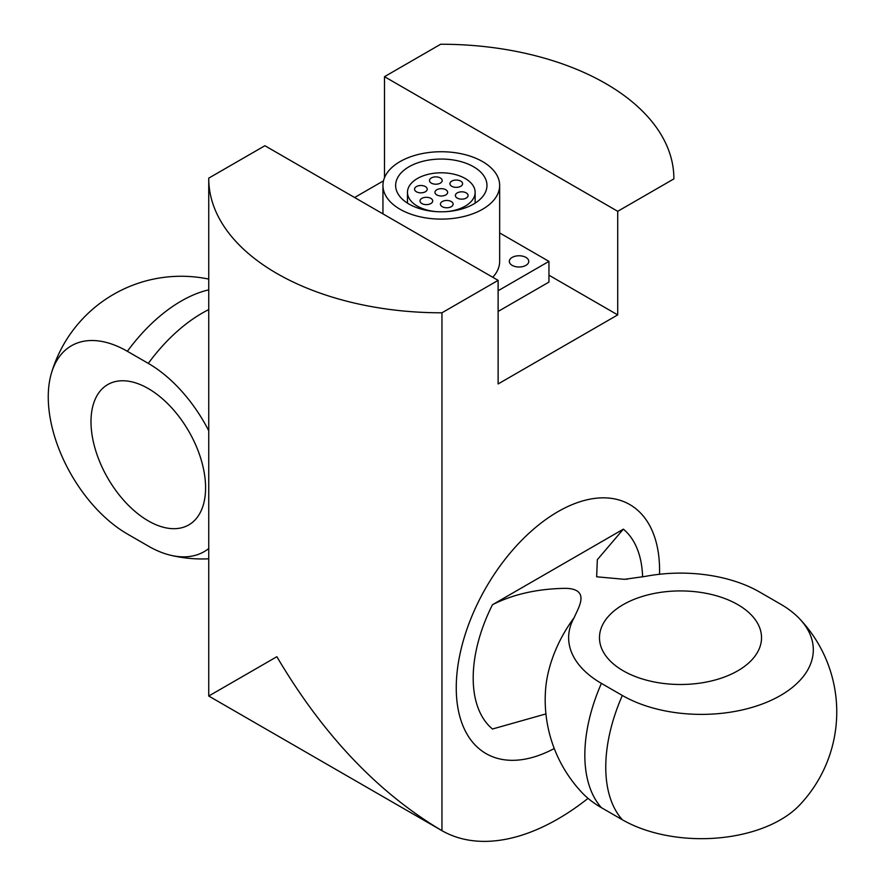 <?xml version="1.0" encoding="UTF-8"?>
<svg xmlns="http://www.w3.org/2000/svg" width="885" height="885" viewBox="0 0 885 885"><rect width="100%" height="100%" fill="white"/><g stroke="black" fill="none" stroke-linecap="round" stroke-linejoin="round"><path stroke-width="1.33" d="M673.872 178.516L673.872 178.903A232.567 134.277 0 0 0 673.872 178.516A232.567 134.277 0 0 0 440.653 44.25L384.499 76.674L617.719 211.316L617.719 314.894L498.122 383.946L498.122 280.368L441.958 312.792L441.958 830.672L441.305 830.296C377.519 792.274 322.704 734.406 276.861 656.703L208.738 696.03L208.738 178.516A232.567 134.277 0 0 0 441.958 312.792M498.122 280.368L264.903 145.726L208.738 178.139A232.567 134.277 0 0 0 208.738 178.516M441.958 830.672A232.567 134.277 120 0 0 588.049 798.358M673.872 178.903L617.719 211.316M354.597 197.51L383.504 180.828M384.499 177.73L384.499 76.674M548.943 275.191L617.719 314.894M737.802 670.786A81.022 46.783 180 0 1 623.217 670.786A81.022 46.783 180 0 1 599.82 642.001A81.022 46.783 180 0 1 680.51 590.926A81.022 46.783 180 0 1 761.188 642.001A81.022 46.783 180 0 1 737.802 670.786M574.243 617.52A91.299 52.713 -60 0 0 545.647 688.807A135.316 135.316 0 0 0 582.43 793.071A111.875 64.594 0 0 0 601.402 807.673L622.332 819.753A111.875 64.594 0 0 0 799.52 805.162A135.316 135.316 0 0 0 799.52 618.726A111.875 64.594 180 0 1 780.548 695.466A111.875 64.594 180 0 1 622.332 695.466L601.402 683.386A111.875 64.594 180 0 1 574.243 617.52C577.739 608.703 591.257 589.067 565.869 588.337C537.859 588.702 513.388 594.167 492.48 604.709A119.829 69.185 120 0 0 492.48 729.008L545.923 713.918M642.598 576.887A119.829 69.185 120 0 0 623.361 529.153L597.342 559.674L596.645 576.799L624.511 579.321L645.53 576.356A111.875 64.594 180 0 1 759.618 592.032L780.548 604.123A111.875 64.594 180 0 1 799.52 618.726M623.361 529.153L492.48 604.709M659.524 574.265A143.768 83.002 120 0 0 659.579 570.383A143.768 83.002 120 0 0 629.799 504.572A143.768 83.002 120 0 0 486.031 587.574A143.768 83.002 120 0 0 486.031 753.589A143.768 83.002 120 0 0 554.242 748.511M91 421.647A81.022 46.783 60 0 1 111.665 382.707A81.022 46.783 60 0 1 148.293 388.57A81.022 46.783 60 0 1 200.165 456.583A81.022 46.783 60 0 1 192.344 522.46A81.022 46.783 60 0 1 128.812 505.7A81.022 46.783 60 0 1 91 421.647M208.738 548.545A111.875 64.594 60 0 1 170.418 555.205A111.875 64.594 60 0 1 148.293 546.078L127.363 533.987A111.875 64.594 60 0 1 48.255 396.967A111.875 64.594 60 0 1 51.407 373.238A111.875 64.594 60 0 1 127.363 351.301L148.293 363.381A111.875 64.594 60 0 1 208.738 430.707M421.868 203.55A6.339 3.662 180 0 1 420.01 200.961A6.339 3.662 180 0 1 426.36 197.3A6.339 3.662 180 0 1 432.699 200.961A6.339 3.662 180 0 1 428.783 204.346A6.339 3.662 180 0 1 421.868 203.55M442.29 206.714A6.339 3.662 180 0 1 440.442 204.125A6.339 3.662 180 0 1 446.781 200.464A6.339 3.662 180 0 1 453.12 204.125A6.339 3.662 180 0 1 449.204 207.499A6.339 3.662 180 0 1 442.29 206.714M436.825 194.921A6.339 3.662 180 0 1 434.966 192.333A6.339 3.662 180 0 1 441.305 188.671A6.339 3.662 180 0 1 447.655 192.333A6.339 3.662 180 0 1 443.739 195.718A6.339 3.662 180 0 1 436.825 194.921M416.404 191.757A6.339 3.662 180 0 1 414.545 189.169A6.339 3.662 180 0 1 420.884 185.507A6.339 3.662 180 0 1 427.234 189.169A6.339 3.662 180 0 1 423.318 192.554A6.339 3.662 180 0 1 416.404 191.757M457.246 198.085A6.339 3.662 180 0 1 455.388 195.485A6.339 3.662 180 0 1 461.727 191.824A6.339 3.662 180 0 1 468.077 195.485A6.339 3.662 180 0 1 464.16 198.871A6.339 3.662 180 0 1 457.246 198.085M451.77 186.292A6.339 3.662 180 0 1 449.912 183.704A6.339 3.662 180 0 1 456.262 180.042A6.339 3.662 180 0 1 462.601 183.704A6.339 3.662 180 0 1 458.684 187.078A6.339 3.662 180 0 1 451.77 186.292M431.349 183.129A6.339 3.662 180 0 1 429.49 180.54A6.339 3.662 180 0 1 435.84 176.878A6.339 3.662 180 0 1 442.179 180.54A6.339 3.662 180 0 1 438.263 183.925A6.339 3.662 180 0 1 431.349 183.129M446.87 211.592A33.829 19.525 0 0 0 475.134 192.333A33.829 19.525 0 0 0 441.305 172.796A33.829 19.525 0 0 0 407.476 192.333A33.829 19.525 0 0 0 417.388 206.139A33.829 19.525 0 0 0 435.752 211.592M409.014 204.07A45.666 26.362 180 0 1 395.639 185.43A45.666 26.362 180 0 1 441.305 159.057A45.666 26.362 180 0 1 486.971 185.43A45.666 26.362 180 0 1 458.784 209.789A45.666 26.362 180 0 1 409.014 204.07M512.172 265.356A9.724 5.62 180 0 1 509.317 261.385A9.724 5.62 180 0 1 519.053 255.765A9.724 5.62 180 0 1 528.776 261.385A9.724 5.62 180 0 1 522.769 266.573A9.724 5.62 180 0 1 512.172 265.356M400.042 209.247A58.355 33.685 0 0 0 463.64 216.548A58.355 33.685 0 0 0 499.66 185.43A58.355 33.685 0 0 0 441.305 151.733A58.355 33.685 0 0 0 382.951 185.43A58.355 33.685 0 0 0 400.042 209.247M499.66 185.43L499.66 261.385A58.355 33.685 180 0 1 492.757 277.282M498.122 311.443L548.943 282.094L548.943 261.385L499.66 232.932M498.122 290.734L548.943 261.385M601.402 807.673A135.316 78.123 -60 0 1 601.402 683.386M622.332 819.753A135.316 78.123 -60 0 1 622.332 695.466M208.738 309.606A135.316 78.123 120 0 0 148.293 363.381M208.738 289.86A135.316 78.123 120 0 0 127.363 351.301M208.738 696.03L441.305 830.296M624.5 579.299L625.098 579.255M626.923 579.343L626.281 578.978M170.418 555.205A135.316 135.316 0 0 0 208.738 558.8M208.738 279.096A135.316 135.316 0 0 0 51.407 373.238M475.134 203.141L475.134 192.333M407.476 203.141L407.476 192.333M382.951 213.882L382.951 185.43"/></g></svg>
